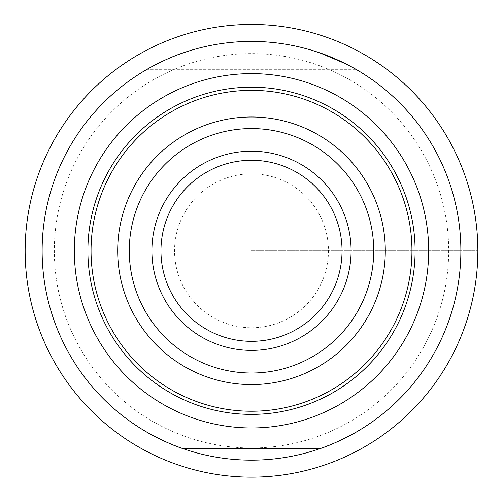 <?xml version="1.0" encoding="UTF-8"?>
<svg xmlns="http://www.w3.org/2000/svg" width="503" height="503" viewBox="0 0 503 503"><rect width="100%" height="100%" fill="white"/><g stroke="black" fill="none" stroke-linecap="round" stroke-linejoin="round"><path stroke-width="0.38" stroke-dasharray="2.52 1.89" d="M25.15 250.79A226.35 226.35 0 0 1 364.675 54.764A226.35 226.35 0 0 1 364.675 446.815A226.35 226.35 0 0 1 25.15 250.79A226.35 226.35 0 0 0 251.5 477.14A226.35 226.35 0 0 0 477.85 250.79A226.35 226.35 0 0 0 251.5 24.44A226.35 226.35 0 0 0 25.15 250.79A226.35 226.35 0 0 0 364.675 446.815A226.35 226.35 0 0 0 364.675 54.764A226.35 226.35 0 0 0 25.15 250.79A226.35 226.35 0 0 0 251.5 477.14A226.35 226.35 0 0 0 477.85 250.79A226.35 226.35 0 0 0 251.5 24.44A226.35 226.35 0 0 0 25.15 250.79M151.906 250.79A99.594 99.594 0 0 1 301.297 164.538A99.594 99.594 0 0 1 301.297 337.041A99.594 99.594 0 0 1 151.906 250.79A99.594 99.594 0 0 1 301.297 164.538A99.594 99.594 0 0 1 301.297 337.041A99.594 99.594 0 0 1 151.906 250.79M42.126 250.79A209.374 209.374 0 0 0 356.187 432.108A209.374 209.374 0 0 0 356.187 69.464A209.374 209.374 0 0 0 42.126 250.79M183.017 448.645C228.67 463.911 274.33 463.911 319.983 448.645C274.33 463.911 228.67 463.911 183.017 448.645L319.983 448.645L183.017 448.645M183.017 52.934C228.67 37.662 274.33 37.662 319.983 52.934C274.33 37.662 228.67 37.662 183.017 52.934L319.983 52.934L183.017 52.934M354.69 68.609L350.654 66.383M146.392 69.71L356.608 69.71L146.392 69.71M356.608 431.87L146.392 431.87L356.608 431.87M251.5 250.79L477.85 250.79L251.5 250.79M251.5 447.978A197.195 197.195 0 0 1 80.725 152.195A197.195 197.195 0 0 1 422.275 152.195A197.195 197.195 0 0 1 251.5 447.978M251.5 327.749A76.959 76.959 0 0 0 318.148 212.31A76.959 76.959 0 0 0 184.853 212.31A76.959 76.959 0 0 0 251.5 327.749"/><path stroke-width="0.75" d="M160.96 250.79A90.54 90.54 0 0 1 296.77 172.378A90.54 90.54 0 0 1 296.77 329.201A90.54 90.54 0 0 1 160.96 250.79M151.906 250.79A99.594 99.594 0 0 1 301.297 164.538A99.594 99.594 0 0 1 301.297 337.041A99.594 99.594 0 0 1 151.906 250.79M117.696 250.79A133.804 133.804 0 0 1 318.399 134.911A133.804 133.804 0 0 1 318.399 366.662A133.804 133.804 0 0 1 117.696 250.79M91.049 250.79A160.451 160.451 0 0 1 331.722 111.836A160.451 160.451 0 0 1 331.722 389.743A160.451 160.451 0 0 1 91.049 250.79M42.126 250.79A209.374 209.374 0 0 1 356.187 69.464A209.374 209.374 0 0 1 356.187 432.108A209.374 209.374 0 0 1 42.126 250.79M319.983 448.645C334.086 444.206 353.779 433.743 356.608 431.87C353.659 433.819 334.055 444.193 319.983 448.645M183.017 448.645C168.914 444.206 149.221 433.743 146.392 431.87C149.341 433.819 168.945 444.193 183.017 448.645M350.654 66.383L345.63 63.768L319.983 52.934C334.086 57.373 353.779 67.836 356.608 69.71L354.69 68.609M146.392 69.71C149.341 67.76 168.945 57.386 183.017 52.934C168.914 57.373 149.221 67.836 146.392 69.71M25.15 250.79A226.35 226.35 0 0 0 364.675 446.815A226.35 226.35 0 0 0 364.675 54.764A226.35 226.35 0 0 0 25.15 250.79M129.271 250.79A122.229 122.229 0 0 1 312.615 144.933A122.229 122.229 0 0 1 312.615 356.64A122.229 122.229 0 0 1 129.271 250.79M87.899 250.79A163.601 163.601 0 0 1 333.3 109.107A163.601 163.601 0 0 1 333.3 392.466A163.601 163.601 0 0 1 87.899 250.79M74.331 250.79A177.169 177.169 0 0 1 340.085 97.356A177.169 177.169 0 0 1 340.085 404.223A177.169 177.169 0 0 1 74.331 250.79"/></g></svg>
